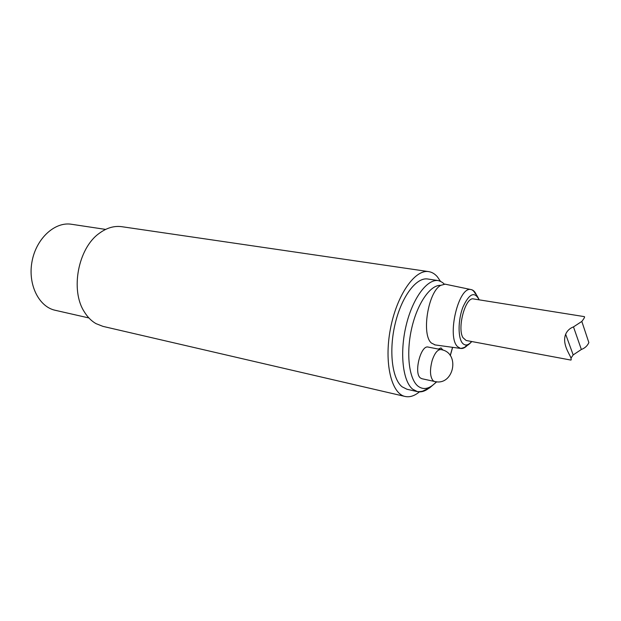 <?xml version="1.0" encoding="UTF-8"?>
<svg xmlns="http://www.w3.org/2000/svg" width="621" height="621" viewBox="0 0 621 621"><rect width="100%" height="100%" fill="white"/><g stroke="black" fill="none" stroke-linecap="round" stroke-linejoin="round"><path stroke-width="0.93" d="M570.854 357.68C571.304 359.357 571.304 360.157 570.839 360.064L466.154 340.487L462.948 337.653C456.924 327.88 465.595 296.458 473.544 298.942L584.26 316.617C585.075 316.687 584.268 318.294 581.823 321.437L573.486 326.887C569.791 328.276 567.175 330.737 565.653 334.261C562.044 343.63 569.03 353.202 570.854 357.68M571.002 358.115L573.183 354.917L581.357 349.476C584.85 348.187 587.35 345.897 588.863 342.59L581.823 321.437M420.363 377.941C413.586 373.035 420.828 344.671 428.203 347.085L440.949 349.584C437.665 349.421 434.762 352.969 432.247 360.211C429.67 369.852 429.949 376.683 433.093 380.712L434.506 381.465L421.806 378.701L420.363 377.941M438.379 349.08L440.972 347.9L442.998 350.143M445.086 284.154L440.77 285.357C428.117 291.707 421.185 334.835 431.432 343.056L435.158 344.919M436.765 381.775L429.585 387.923L423.887 390.516C422.885 391.323 420.735 391.696 417.428 391.634L406.949 389.251L402.082 386.79C392.045 378.849 388.645 350.57 395.228 323.471C401.709 296.326 416.458 277.005 427.768 279.008L438.395 280.614C427.256 278.635 412.631 298.134 406.134 325.489C399.536 352.79 402.781 381.232 412.647 389.173L417.428 391.634C420.991 392.387 424.686 391.346 428.521 388.513M419.408 391.882C414.494 395.919 409.736 397.448 405.133 396.47L102.985 326.382L95.976 323.619C91.372 320.979 87.476 317.02 84.262 311.75C70.196 290.201 78.083 248.423 99.042 233.488C106.517 227.899 114.109 225.633 121.809 226.696L428.707 271.625C431.96 272.13 434.863 273.869 437.409 276.842L440.328 281.103M405.133 396.47C391.385 393.799 383.91 362.905 390.392 329.037C396.71 295.138 414.937 269.095 428.707 271.625M88.904 317.952L55.23 310.29C38.812 306.844 27.603 284.348 32.051 261.363C36.29 238.348 54.935 221.487 71.469 224.266L105.624 229.413M581.357 349.476L573.486 326.887M436.447 381.752C429.701 388.994 423.491 390.407 417.801 386.006C408.921 378.663 405.948 353.046 411.731 328.113C417.421 303.149 430.477 284.612 440.77 285.357M452.538 347.325L450.217 355.577M476.408 294.89C475.057 291.746 473.287 289.976 471.098 289.588C458.616 285.683 446.437 337.094 457.661 346.72L460.627 348.443C462.816 348.808 465.09 347.744 467.442 345.253M471.665 341.519C468.343 345.369 465.362 346.006 462.723 343.436C457.832 338.476 457.863 320.203 462.932 307.108C469.235 293.461 474.623 291.039 479.094 299.827M573.183 354.909L565.653 334.269M434.506 381.465C453.881 386.534 460.712 352.596 440.949 349.584M450.287 355.678L452.631 347.341M438.395 280.614C441.321 281.624 443.208 282.772 444.054 284.053M434.669 344.857L460.627 348.443C463.747 347.83 465.424 347.131 465.634 346.339C466.565 345.183 467.147 346.588 471.789 341.542M479.218 299.85C475.189 291.754 475.104 294.214 474.56 292.344C473.365 290.659 472.216 289.743 471.098 289.588L444.721 284.076"/></g></svg>

